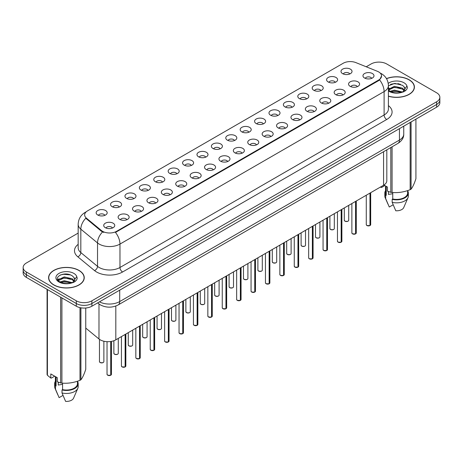 <?xml version="1.0" encoding="UTF-8"?>
<svg xmlns="http://www.w3.org/2000/svg" width="463" height="463" viewBox="0 0 463 463"><rect width="100%" height="100%" fill="white"/><g stroke="black" fill="none" stroke-linecap="round" stroke-linejoin="round"><path stroke-width="0.69" d="M328.209 81.974A5.515 3.183 180 0 1 327.115 81.071A5.515 3.183 180 0 1 328.944 77.113A5.515 3.183 180 0 1 336.011 77.471A5.515 3.183 180 0 1 337.105 81.071A5.515 3.183 180 0 1 328.209 81.974M335.339 82.304A3.31 1.91 0 0 0 334.448 81.372A3.31 1.91 0 0 0 331.19 80.886A3.31 1.91 0 0 0 328.88 82.304M313.81 90.291A5.515 3.183 180 0 1 312.716 89.388A5.515 3.183 180 0 1 314.539 85.429A5.515 3.183 180 0 1 321.606 85.788A5.515 3.183 180 0 1 322.699 89.388A5.515 3.183 180 0 1 313.81 90.291M320.934 90.621A3.31 1.91 0 0 0 320.049 89.689A3.31 1.91 0 0 0 316.785 89.203A3.31 1.91 0 0 0 314.481 90.621M299.405 98.602A5.515 3.183 180 0 1 298.311 97.705A5.515 3.183 180 0 1 300.14 93.746A5.515 3.183 180 0 1 307.206 94.099A5.515 3.183 180 0 1 308.3 97.705A5.515 3.183 180 0 1 299.405 98.602M306.535 98.932A3.31 1.91 0 0 0 305.644 98.006A3.31 1.91 0 0 0 302.385 97.519A3.31 1.91 0 0 0 300.076 98.932M285.005 106.918A5.515 3.183 180 0 1 283.906 106.021A5.515 3.183 180 0 1 285.735 102.063A5.515 3.183 180 0 1 292.801 102.416A5.515 3.183 180 0 1 293.895 106.021A5.515 3.183 180 0 1 285.005 106.918M292.13 107.248A3.31 1.91 0 0 0 291.244 106.316A3.31 1.91 0 0 0 287.98 105.836A3.31 1.91 0 0 0 285.677 107.248M270.6 115.235A5.515 3.183 180 0 1 269.507 114.332A5.515 3.183 180 0 1 271.33 110.379A5.515 3.183 180 0 1 278.402 110.732A5.515 3.183 180 0 1 279.496 114.332A5.515 3.183 180 0 1 270.6 115.235M277.725 115.565A3.31 1.91 0 0 0 276.839 114.633A3.31 1.91 0 0 0 273.581 114.153A3.31 1.91 0 0 0 271.272 115.565M256.195 123.552A5.515 3.183 180 0 1 255.101 122.649A5.515 3.183 180 0 1 256.93 118.69A5.515 3.183 180 0 1 263.997 119.049A5.515 3.183 180 0 1 265.091 122.649A5.515 3.183 180 0 1 256.195 123.552M263.325 123.881A3.31 1.91 0 0 0 262.434 122.95A3.31 1.91 0 0 0 259.176 122.463A3.31 1.91 0 0 0 256.867 123.881M241.796 131.862A5.515 3.183 180 0 1 240.702 130.965A5.515 3.183 180 0 1 242.525 127.007A5.515 3.183 180 0 1 249.592 127.36A5.515 3.183 180 0 1 250.691 130.965A5.515 3.183 180 0 1 241.796 131.862M248.92 132.192A3.31 1.91 0 0 0 248.035 131.266A3.31 1.91 0 0 0 244.777 130.78A3.31 1.91 0 0 0 242.467 132.192M227.391 140.179A5.515 3.183 180 0 1 226.297 139.282A5.515 3.183 180 0 1 228.126 135.323A5.515 3.183 180 0 1 235.192 135.676A5.515 3.183 180 0 1 236.286 139.282A5.515 3.183 180 0 1 227.391 140.179M234.521 140.509A3.31 1.91 0 0 0 233.63 139.577A3.31 1.91 0 0 0 230.371 139.097A3.31 1.91 0 0 0 228.062 140.509M212.992 148.496A5.515 3.183 180 0 1 211.898 147.593A5.515 3.183 180 0 1 213.721 143.64A5.515 3.183 180 0 1 220.787 143.993A5.515 3.183 180 0 1 221.881 147.593A5.515 3.183 180 0 1 212.992 148.496M220.116 148.826A3.31 1.91 0 0 0 219.231 147.894A3.31 1.91 0 0 0 215.972 147.413A3.31 1.91 0 0 0 213.663 148.826M198.586 156.812A5.515 3.183 180 0 1 197.493 155.909A5.515 3.183 180 0 1 199.321 151.951A5.515 3.183 180 0 1 206.388 152.31A5.515 3.183 180 0 1 207.482 155.909A5.515 3.183 180 0 1 198.586 156.812M205.717 157.142A3.31 1.91 0 0 0 204.825 156.21A3.31 1.91 0 0 0 201.567 155.724A3.31 1.91 0 0 0 199.258 157.142M184.187 165.123A5.515 3.183 180 0 1 183.088 164.226A5.515 3.183 180 0 1 184.916 160.267A5.515 3.183 180 0 1 191.983 160.62A5.515 3.183 180 0 1 193.077 164.226A5.515 3.183 180 0 1 184.187 165.123M191.312 165.459A3.31 1.91 0 0 0 190.426 164.527A3.31 1.91 0 0 0 187.162 164.041A3.31 1.91 0 0 0 184.859 165.459M169.782 173.44A5.515 3.183 180 0 1 168.688 172.543A5.515 3.183 180 0 1 170.517 168.584A5.515 3.183 180 0 1 177.584 168.937A5.515 3.183 180 0 1 178.677 172.543A5.515 3.183 180 0 1 169.782 173.44M176.912 173.77A3.31 1.91 0 0 0 176.021 172.838A3.31 1.91 0 0 0 172.763 172.358A3.31 1.91 0 0 0 170.453 173.77M155.377 181.756A5.515 3.183 180 0 1 154.283 180.854A5.515 3.183 180 0 1 156.112 176.901A5.515 3.183 180 0 1 163.179 177.254A5.515 3.183 180 0 1 164.272 180.854A5.515 3.183 180 0 1 155.377 181.756M162.507 182.086A3.31 1.91 0 0 0 161.622 181.155A3.31 1.91 0 0 0 158.358 180.674A3.31 1.91 0 0 0 156.054 182.086M140.978 190.073A5.515 3.183 180 0 1 139.884 189.17A5.515 3.183 180 0 1 141.707 185.212A5.515 3.183 180 0 1 148.773 185.57A5.515 3.183 180 0 1 149.873 189.17A5.515 3.183 180 0 1 140.978 190.073M148.102 190.403A3.31 1.91 0 0 0 147.217 189.471A3.31 1.91 0 0 0 143.958 188.985A3.31 1.91 0 0 0 141.649 190.403M126.573 198.384A5.515 3.183 180 0 1 125.479 197.487A5.515 3.183 180 0 1 127.308 193.528A5.515 3.183 180 0 1 134.374 193.881A5.515 3.183 180 0 1 135.468 197.487A5.515 3.183 180 0 1 126.573 198.384M133.703 198.72A3.31 1.91 0 0 0 132.812 197.788A3.31 1.91 0 0 0 129.553 197.302A3.31 1.91 0 0 0 127.244 198.72M112.173 206.701A5.515 3.183 180 0 1 111.079 205.804A5.515 3.183 180 0 1 112.903 201.845A5.515 3.183 180 0 1 119.969 202.198A5.515 3.183 180 0 1 121.063 205.804A5.515 3.183 180 0 1 112.173 206.701M119.298 207.03A3.31 1.91 0 0 0 118.412 206.104A3.31 1.91 0 0 0 115.154 205.618A3.31 1.91 0 0 0 112.845 207.03M97.768 215.017A5.515 3.183 180 0 1 96.674 214.114A5.515 3.183 180 0 1 98.503 210.161A5.515 3.183 180 0 1 105.57 210.515A5.515 3.183 180 0 1 106.664 214.114A5.515 3.183 180 0 1 97.768 215.017M104.898 215.347A3.31 1.91 0 0 0 104.007 214.415A3.31 1.91 0 0 0 100.749 213.935A3.31 1.91 0 0 0 98.44 215.347M342.614 73.658A5.515 3.183 180 0 1 341.52 72.755A5.515 3.183 180 0 1 343.343 68.802A5.515 3.183 180 0 1 350.41 69.155A5.515 3.183 180 0 1 351.504 72.755A5.515 3.183 180 0 1 342.614 73.658M349.739 73.987A3.31 1.91 0 0 0 348.853 73.056A3.31 1.91 0 0 0 345.595 72.575A3.31 1.91 0 0 0 343.286 73.987M350.178 86.344A5.515 3.183 180 0 1 349.085 85.441A5.515 3.183 180 0 1 350.908 81.482A5.515 3.183 180 0 1 357.98 81.841A5.515 3.183 180 0 1 359.074 85.441A5.515 3.183 180 0 1 350.178 86.344M357.303 86.674A3.31 1.91 0 0 0 356.417 85.742A3.31 1.91 0 0 0 353.159 85.256A3.31 1.91 0 0 0 350.85 86.674M335.773 94.655A5.515 3.183 180 0 1 334.68 93.757A5.515 3.183 180 0 1 336.508 89.799A5.515 3.183 180 0 1 343.575 90.152A5.515 3.183 180 0 1 344.669 93.757A5.515 3.183 180 0 1 335.773 94.655M342.904 94.984A3.31 1.91 0 0 0 342.012 94.058A3.31 1.91 0 0 0 338.754 93.572A3.31 1.91 0 0 0 336.445 94.984M321.374 102.971A5.515 3.183 180 0 1 320.28 102.068A5.515 3.183 180 0 1 322.103 98.115A5.515 3.183 180 0 1 329.17 98.469A5.515 3.183 180 0 1 330.264 102.068A5.515 3.183 180 0 1 321.374 102.971M328.498 103.301A3.31 1.91 0 0 0 327.613 102.369A3.31 1.91 0 0 0 324.355 101.889A3.31 1.91 0 0 0 322.045 103.301M306.969 111.288A5.515 3.183 180 0 1 305.875 110.385A5.515 3.183 180 0 1 307.704 106.426A5.515 3.183 180 0 1 314.771 106.785A5.515 3.183 180 0 1 315.864 110.385A5.515 3.183 180 0 1 306.969 111.288M314.099 111.618A3.31 1.91 0 0 0 313.208 110.686A3.31 1.91 0 0 0 309.95 110.2A3.31 1.91 0 0 0 307.64 111.618M292.57 119.604A5.515 3.183 180 0 1 291.476 118.702A5.515 3.183 180 0 1 293.299 114.743A5.515 3.183 180 0 1 300.365 115.102A5.515 3.183 180 0 1 301.459 118.702A5.515 3.183 180 0 1 292.57 119.604M299.694 119.934A3.31 1.91 0 0 0 298.809 119.003A3.31 1.91 0 0 0 295.55 118.516A3.31 1.91 0 0 0 293.241 119.934M278.165 127.915A5.515 3.183 180 0 1 277.071 127.018A5.515 3.183 180 0 1 278.9 123.06A5.515 3.183 180 0 1 285.966 123.413A5.515 3.183 180 0 1 287.06 127.018A5.515 3.183 180 0 1 278.165 127.915M285.295 128.245A3.31 1.91 0 0 0 284.404 127.319A3.31 1.91 0 0 0 281.145 126.833A3.31 1.91 0 0 0 278.836 128.245M263.765 136.232A5.515 3.183 180 0 1 262.666 135.329A5.515 3.183 180 0 1 264.495 131.376A5.515 3.183 180 0 1 271.561 131.729A5.515 3.183 180 0 1 272.655 135.329A5.515 3.183 180 0 1 263.765 136.232M270.89 136.562A3.31 1.91 0 0 0 270.004 135.63A3.31 1.91 0 0 0 266.74 135.15A3.31 1.91 0 0 0 264.437 136.562M249.36 144.549A5.515 3.183 180 0 1 248.266 143.646A5.515 3.183 180 0 1 250.095 139.687A5.515 3.183 180 0 1 257.162 140.046A5.515 3.183 180 0 1 258.256 143.646A5.515 3.183 180 0 1 249.36 144.549M256.49 144.878A3.31 1.91 0 0 0 255.599 143.947A3.31 1.91 0 0 0 252.341 143.461A3.31 1.91 0 0 0 250.032 144.878M234.955 152.865A5.515 3.183 180 0 1 233.861 151.962A5.515 3.183 180 0 1 235.69 148.004A5.515 3.183 180 0 1 242.757 148.363A5.515 3.183 180 0 1 243.851 151.962A5.515 3.183 180 0 1 234.955 152.865M242.085 153.195A3.31 1.91 0 0 0 241.2 152.263A3.31 1.91 0 0 0 237.936 151.777A3.31 1.91 0 0 0 235.632 153.195M220.556 161.176A5.515 3.183 180 0 1 219.462 160.279A5.515 3.183 180 0 1 221.285 156.32A5.515 3.183 180 0 1 228.352 156.673A5.515 3.183 180 0 1 229.451 160.279A5.515 3.183 180 0 1 220.556 161.176M227.68 161.506A3.31 1.91 0 0 0 226.795 160.58A3.31 1.91 0 0 0 223.536 160.094A3.31 1.91 0 0 0 221.227 161.506M206.151 169.493A5.515 3.183 180 0 1 205.057 168.596A5.515 3.183 180 0 1 206.886 164.637A5.515 3.183 180 0 1 213.952 164.99A5.515 3.183 180 0 1 215.046 168.596A5.515 3.183 180 0 1 206.151 169.493M213.281 169.823A3.31 1.91 0 0 0 212.39 168.891A3.31 1.91 0 0 0 209.131 168.41A3.31 1.91 0 0 0 206.822 169.823M191.751 177.809A5.515 3.183 180 0 1 190.658 176.907A5.515 3.183 180 0 1 192.481 172.954A5.515 3.183 180 0 1 199.547 173.307A5.515 3.183 180 0 1 200.641 176.907A5.515 3.183 180 0 1 191.751 177.809M198.876 178.139A3.31 1.91 0 0 0 197.99 177.207A3.31 1.91 0 0 0 194.732 176.727A3.31 1.91 0 0 0 192.423 178.139M177.346 186.126A5.515 3.183 180 0 1 176.253 185.223A5.515 3.183 180 0 1 178.081 181.264A5.515 3.183 180 0 1 185.148 181.623A5.515 3.183 180 0 1 186.242 185.223A5.515 3.183 180 0 1 177.346 186.126M184.477 186.456A3.31 1.91 0 0 0 183.585 185.524A3.31 1.91 0 0 0 180.327 185.038A3.31 1.91 0 0 0 178.018 186.456M162.947 194.437A5.515 3.183 180 0 1 161.853 193.54A5.515 3.183 180 0 1 163.676 189.581A5.515 3.183 180 0 1 170.743 189.934A5.515 3.183 180 0 1 171.837 193.54A5.515 3.183 180 0 1 162.947 194.437M170.071 194.767A3.31 1.91 0 0 0 169.186 193.841A3.31 1.91 0 0 0 165.922 193.355A3.31 1.91 0 0 0 163.618 194.767M148.542 202.753A5.515 3.183 180 0 1 147.448 201.856A5.515 3.183 180 0 1 149.277 197.898A5.515 3.183 180 0 1 156.344 198.251A5.515 3.183 180 0 1 157.437 201.856A5.515 3.183 180 0 1 148.542 202.753M155.672 203.083A3.31 1.91 0 0 0 154.781 202.152A3.31 1.91 0 0 0 151.523 201.671A3.31 1.91 0 0 0 149.213 203.083M134.137 211.07A5.515 3.183 180 0 1 133.043 210.167A5.515 3.183 180 0 1 134.872 206.214A5.515 3.183 180 0 1 141.938 206.567A5.515 3.183 180 0 1 143.032 210.167A5.515 3.183 180 0 1 134.137 211.07M141.267 211.4A3.31 1.91 0 0 0 140.382 210.468A3.31 1.91 0 0 0 137.117 209.988A3.31 1.91 0 0 0 134.814 211.4M119.738 219.387A5.515 3.183 180 0 1 118.644 218.484A5.515 3.183 180 0 1 120.467 214.525A5.515 3.183 180 0 1 127.539 214.884A5.515 3.183 180 0 1 128.633 218.484A5.515 3.183 180 0 1 119.738 219.387M126.862 219.717A3.31 1.91 0 0 0 125.977 218.785A3.31 1.91 0 0 0 122.718 218.299A3.31 1.91 0 0 0 120.409 219.717M105.332 227.698A5.515 3.183 180 0 1 104.239 226.801A5.515 3.183 180 0 1 106.068 222.842A5.515 3.183 180 0 1 113.134 223.195A5.515 3.183 180 0 1 114.228 226.801A5.515 3.183 180 0 1 105.332 227.698M112.463 228.033A3.31 1.91 0 0 0 111.571 227.101A3.31 1.91 0 0 0 108.313 226.615A3.31 1.91 0 0 0 106.004 228.033M364.584 78.027A5.515 3.183 180 0 1 363.484 77.124A5.515 3.183 180 0 1 365.313 73.166A5.515 3.183 180 0 1 372.379 73.524A5.515 3.183 180 0 1 373.473 77.124A5.515 3.183 180 0 1 364.584 78.027M371.708 78.357A3.31 1.91 0 0 0 370.822 77.425A3.31 1.91 0 0 0 367.558 76.939A3.31 1.91 0 0 0 365.255 78.357M377.322 71.273A9.926 5.73 180 0 1 378.647 71.915A9.926 5.73 180 0 1 381.553 75.967A9.926 5.73 180 0 1 378.647 80.024L116.589 231.315A9.926 5.73 180 0 1 101.443 230.551L86.454 218.195A9.926 5.73 180 0 1 84.654 214.907A9.926 5.73 180 0 1 87.565 210.856L343.199 63.263A9.926 5.73 180 0 1 355.914 62.621L377.322 71.273M386.813 149.838L386.813 180.738A11.031 6.366 180 0 1 383.578 185.241L115.814 339.836A11.031 6.366 180 0 1 98.984 338.985L85.753 328.076M388.411 96.229A17.831 10.296 0 0 0 414.414 87.079A17.831 10.296 0 0 0 409.194 79.798A17.831 10.296 0 0 0 386.472 78.6M79.023 270.415A17.831 10.296 0 0 0 59.594 268.187A17.831 10.296 0 0 0 48.586 277.696A17.831 10.296 0 0 0 53.806 284.976A17.831 10.296 0 0 0 73.241 287.21A17.831 10.296 0 0 0 84.249 277.696A17.831 10.296 0 0 0 79.023 270.415M381.553 75.967L379.608 79.92L378.647 80.62L115.472 232.414A12.866 7.431 60 0 1 119.969 244.076A14.706 8.49 180 0 1 99.175 244.076A14.706 8.49 180 0 1 97.525 242.942L80.822 229.168A14.706 8.49 180 0 1 78.166 224.3L78.166 247.717A14.706 8.49 0 0 0 80.822 252.584L97.525 266.358A14.706 8.49 0 0 0 99.175 267.492A14.706 8.49 0 0 0 119.969 267.492L384.105 114.992A14.706 8.49 0 0 0 388.411 108.99L388.411 85.574A14.706 8.49 180 0 1 384.105 91.581A12.866 7.431 -120 0 0 379.608 79.92M78.166 233.092L26.379 262.99A11.031 6.366 0 0 0 23.15 267.492L23.15 272.892A11.031 6.366 0 0 0 26.379 277.395L76.297 306.217L76.297 303.514A11.031 6.366 0 0 0 91.894 303.514L436.621 104.488A11.031 6.366 0 0 0 439.85 99.985A11.031 6.366 0 0 1 436.621 104.488L91.894 303.514A11.031 6.366 0 0 1 76.297 303.514L26.379 274.698L76.297 303.514L76.297 300.811A11.031 6.366 0 0 0 91.894 300.811L436.621 101.785A11.031 6.366 0 0 0 439.85 97.282A11.031 6.366 0 0 0 436.621 92.779L386.703 63.963A11.031 6.366 0 0 0 371.106 63.963L366.216 66.788M23.15 270.195A11.031 6.366 0 0 0 26.379 274.698A11.031 6.366 0 0 1 23.15 270.195M103.671 232.414L101.443 231.286L85.782 218.252A12.866 8.606 129.5 0 0 80.822 229.168L80.822 252.584A3.675 2.46 -50.5 0 1 77.813 256.803A18.381 10.614 180 0 1 78.166 244.348M23.15 267.492A11.031 6.366 0 0 0 26.379 271.995L76.297 300.811M76.297 306.217A11.031 6.366 0 0 0 91.894 306.217L436.621 107.19A11.031 6.366 0 0 0 439.85 102.688L439.85 97.282M369.954 225.585L366.933 225.545L366.274 224.613A2.205 1.273 0 0 0 366.922 225.51A2.205 1.273 0 0 0 369.972 225.55L369.92 225.579A2.13 1.233 180 0 1 366.974 225.539M369.972 225.458L370.105 193.019M369.972 225.55L369.972 193.1M355.555 233.896L352.534 233.861L351.874 232.924A2.205 1.273 0 0 0 352.517 233.827A2.205 1.273 0 0 0 355.567 233.867L355.52 233.896A2.13 1.233 180 0 1 352.569 233.856M355.567 233.774L355.706 201.336M355.567 233.867L355.567 201.417M341.15 242.213L338.129 242.178L337.469 241.24A2.205 1.273 0 0 0 338.117 242.143A2.205 1.273 0 0 0 341.167 242.178L341.115 242.207A2.13 1.233 180 0 1 338.169 242.172M341.167 242.091L341.3 209.652M341.167 242.178L341.167 209.733M326.745 250.529L323.73 250.489L323.064 249.557A2.205 1.273 0 0 0 323.712 250.454A2.205 1.273 0 0 0 326.762 250.495L326.716 250.524A2.13 1.233 180 0 1 323.764 250.489M326.762 250.402L326.901 217.969M326.762 250.495L326.762 218.044M312.346 258.846L309.325 258.805L308.665 257.874A2.205 1.273 0 0 0 309.313 258.771A2.205 1.273 0 0 0 312.363 258.811L312.311 258.84A2.13 1.233 180 0 1 309.365 258.8M312.363 258.719L312.496 226.28M312.363 258.811L312.363 226.361M388.411 96.107A17.646 10.186 0 0 0 414.229 87.079A17.646 10.186 0 0 0 409.06 79.873A17.646 10.186 0 0 0 386.536 78.704M388.856 191.699A8.311 4.798 0 0 0 388.44 192.521M388.44 191.555L388.44 194.419L392.746 193.719M390.164 91.304L394.43 90.1L402.55 92.039M400.402 91.877L393.776 91.309L391.148 91.79L394.43 91.055L401.624 92.432M388.411 89.365L394.43 86.286L402.463 88.167L404.39 90.175M388.532 90.036L394.43 87.241L402.463 89.116L404.072 90.626M388.411 89.897L389.921 91.159C393.139 92.907 396.941 93.352 401.328 92.496L403.661 91.819C405.906 90.667 407.151 89.226 407.399 87.501L406.936 86.014L404.894 88.879A8.311 4.798 0 0 0 403.956 86.662L404.888 88.994M403.956 86.662L402.469 85.308L394.771 83.386L388.411 85.829M404.772 89.446L402.741 91.9M383.931 185.026L387.45 187.058L387.45 191.173L390.818 192.295A19.851 11.465 0 0 0 392.074 192.486C398.076 193.013 404.101 192.081 410.154 189.691A19.851 11.465 0 0 0 411.075 189.159C412.683 187.15 414.298 183.672 415.919 178.724L415.919 119.141M392.746 192.533L392.746 199.015A11.031 6.366 0 0 0 407.614 193.048L407.614 190.6M392.746 199.015L392.173 199.345A11.766 6.795 0 0 0 408.349 193.048A11.766 6.795 0 0 0 407.614 190.681M392.173 199.345L392.173 202.343A11.766 6.795 0 0 0 407.996 197.695A11.766 6.795 0 0 0 408.349 196.046L408.349 193.048M392.173 202.343L395.772 210.775A7.356 4.248 0 0 0 403.719 207.586L407.996 197.695M410.154 189.691L410.154 122.469M411.075 121.937L411.075 189.159M392.074 146.8L392.074 192.486M390.818 192.295L390.818 147.529M384.851 185.559L381.553 187.463L380.459 187.046M385.552 185.964L385.552 193.048A11.031 6.366 0 0 0 386.246 195.264L386.246 186.363M385.552 190.681A11.766 6.795 0 0 0 384.817 193.048A11.766 6.795 0 0 0 385.673 195.589L386.246 195.264M384.817 193.048L384.817 196.046A11.766 6.795 0 0 0 385.17 197.695A11.766 6.795 0 0 0 385.673 198.592L385.673 195.589M393.156 204.779L389.273 207.019L385.673 198.592M390.523 84.347L393.776 83.687L400.483 84.278M391.137 87.976L393.776 87.501L400.402 88.068M404.025 89.614L404.529 89.944M404.766 90.117L405.449 90.679M388.411 88.595L389.238 88.173M380.951 186.757L380.951 187.422M53.94 284.901A17.646 10.186 0 0 0 73.171 287.112A17.646 10.186 0 0 0 84.063 277.696A17.646 10.186 0 0 0 78.895 270.49A17.646 10.186 0 0 0 59.663 268.285A17.646 10.186 0 0 0 48.771 277.696A17.646 10.186 0 0 0 53.94 284.901M58.691 382.322A8.311 4.798 0 0 0 58.269 383.138M58.269 382.172L58.269 385.042L62.574 384.342M59.999 281.926L64.264 280.717L72.378 282.656M70.237 282.499L63.61 281.932L60.983 282.407L64.264 281.672L71.458 283.049M58.135 280.381L58.39 279.664L64.264 276.909L72.292 278.784L74.225 280.798M58.367 280.659L64.264 277.858L72.292 279.739L73.906 281.249M73.791 277.285L72.303 275.925C64.641 270.508 51.873 277.58 59.756 281.782C62.974 283.524 66.776 283.969 71.157 283.119L73.495 282.436C75.741 281.284 76.985 279.849 77.228 278.124L76.771 276.631L74.728 279.496A8.311 4.798 0 0 0 73.791 277.285L74.722 279.611M74.601 280.069L72.575 282.517M54.686 376.182L51.387 378.086L50.785 378.045L50.785 373.93L57.285 377.681L57.285 381.796L60.653 382.913A19.851 11.465 0 0 0 61.909 383.109C67.911 383.636 73.935 382.704 79.989 380.314A19.851 11.465 0 0 0 80.909 379.782C82.518 377.767 84.133 374.289 85.753 369.341L85.753 308.011M62.574 383.156L62.574 389.638A11.031 6.366 0 0 0 77.448 383.665L77.448 381.223M62.574 389.638L62.007 389.962A11.766 6.795 0 0 0 78.183 383.665A11.766 6.795 0 0 0 77.448 381.304M62.007 389.962L62.007 392.965A11.766 6.795 0 0 0 77.83 388.312A11.766 6.795 0 0 0 78.183 386.669L78.183 383.665M62.007 392.965L65.607 401.392A7.356 4.248 0 0 0 73.548 398.203L77.83 388.312M79.989 380.314L79.989 307.623M80.909 307.808L80.909 379.782M61.909 297.912L61.909 383.109M60.653 382.913L60.653 297.182M47.417 289.543L47.417 375.273L50.785 378.045M47.417 375.273A19.851 11.465 0 0 1 47.081 374.55L47.081 289.346M55.386 376.587L55.386 383.665A11.031 6.366 0 0 0 56.075 385.882L56.075 376.98M55.386 381.304A11.766 6.795 0 0 0 54.651 383.665A11.766 6.795 0 0 0 55.508 386.211L56.075 385.882M54.651 383.665L54.651 386.669A11.766 6.795 0 0 0 55.004 388.312A11.766 6.795 0 0 0 55.508 389.215L55.508 386.211M62.985 395.402L59.108 397.642L55.508 389.215M60.352 274.964L63.61 274.304L70.318 274.9M57.84 279.941L58.431 279.588M60.971 278.599L63.61 278.118L70.237 278.685M73.86 280.237L74.364 280.566M74.601 280.734L75.284 281.296M57.661 279.583L59.067 278.795M297.94 267.157L294.925 267.122L294.26 266.184A2.205 1.273 0 0 0 294.908 267.087A2.205 1.273 0 0 0 297.958 267.128L297.906 267.157A2.13 1.233 180 0 1 294.96 267.116M297.958 267.035L298.097 234.596M297.958 267.128L297.958 234.677M283.541 275.473L280.52 275.439L279.86 274.501A2.205 1.273 0 0 0 280.503 275.404A2.205 1.273 0 0 0 283.553 275.439L283.506 275.468A2.13 1.233 180 0 1 280.555 275.433M283.553 275.352L283.692 242.913M283.553 275.439L283.553 242.994M269.136 283.79L266.115 283.75L265.455 282.818A2.205 1.273 0 0 0 266.103 283.715A2.205 1.273 0 0 0 269.153 283.755L269.101 283.784A2.13 1.233 180 0 1 266.156 283.75M269.153 283.663L269.287 251.23M269.153 283.755L269.153 251.305M254.737 292.107L251.716 292.066L251.056 291.134A2.205 1.273 0 0 0 251.698 292.031A2.205 1.273 0 0 0 254.748 292.072L254.702 292.101A2.13 1.233 180 0 1 251.75 292.06M254.748 291.979L254.887 259.546M254.748 292.072L254.748 259.621M240.332 300.418L237.311 300.383L236.651 299.445A2.205 1.273 0 0 0 237.299 300.348A2.205 1.273 0 0 0 240.349 300.389L240.297 300.418A2.13 1.233 180 0 1 237.351 300.377M240.349 300.296L240.482 267.857M240.349 300.389L240.349 267.938M225.932 308.734L222.911 308.699L222.252 307.762A2.205 1.273 0 0 0 222.894 308.665A2.205 1.273 0 0 0 225.944 308.699L225.898 308.728A2.13 1.233 180 0 1 222.946 308.694M225.944 308.613L226.083 276.174M225.944 308.699L225.944 276.255M211.527 317.051L208.506 317.01L207.846 316.079A2.205 1.273 0 0 0 208.495 316.981A2.205 1.273 0 0 0 211.545 317.016L211.493 317.045A2.13 1.233 180 0 1 208.547 317.01M211.545 316.929L211.678 284.49M211.545 317.016L211.545 284.566M197.122 325.367L194.107 325.327L193.441 324.395A2.205 1.273 0 0 0 194.09 325.292A2.205 1.273 0 0 0 197.14 325.333L197.088 325.362A2.13 1.233 180 0 1 194.142 325.321M197.14 325.24L197.279 292.807M197.14 325.333L197.14 292.882M182.723 333.684L179.702 333.644L179.042 332.706A2.205 1.273 0 0 0 179.685 333.609A2.205 1.273 0 0 0 182.735 333.649L182.688 333.678A2.13 1.233 180 0 1 179.737 333.638M182.735 333.557L182.873 301.118M182.735 333.649L182.735 301.199M168.318 341.995L165.303 341.96L164.637 341.023A2.205 1.273 0 0 0 165.285 341.925A2.205 1.273 0 0 0 168.335 341.96L168.283 341.989A2.13 1.233 180 0 1 165.337 341.954M168.335 341.873L168.468 309.434M168.335 341.96L168.335 309.515M153.919 350.312L150.897 350.271L150.238 349.339A2.205 1.273 0 0 0 150.88 350.242A2.205 1.273 0 0 0 153.93 350.277L153.884 350.306A2.13 1.233 180 0 1 150.932 350.271M153.93 350.19L154.069 317.751M153.93 350.277L153.93 317.826M139.513 358.628L136.492 358.588L135.833 357.656A2.205 1.273 0 0 0 136.481 358.553A2.205 1.273 0 0 0 139.531 358.594L139.479 358.622A2.13 1.233 180 0 1 136.533 358.588M139.531 358.501L139.664 326.068M139.531 358.594L139.531 326.143M125.114 366.945L122.093 366.904L121.433 365.967A2.205 1.273 0 0 0 122.076 366.87A2.205 1.273 0 0 0 125.126 366.91L125.079 366.939A2.13 1.233 180 0 1 122.128 366.899M125.126 366.818L125.265 334.379M125.126 366.91L125.126 334.46M110.709 375.256L107.688 375.221L107.028 374.283A2.205 1.273 0 0 0 107.676 375.186A2.205 1.273 0 0 0 110.726 375.221L110.674 375.25A2.13 1.233 180 0 1 107.729 375.215M110.726 375.134L110.86 341.486M110.726 375.221L110.726 341.503M86.454 218.195L86.454 218.93M101.443 230.551L101.443 231.286M116.589 231.315L116.589 231.911M378.647 80.024L378.647 80.62M383.578 151.708L383.578 185.241M98.984 303.959L98.984 338.985M115.814 306.037L115.814 339.836M122.573 271.995A3.675 2.124 60 0 1 119.969 267.492L119.969 244.076L384.105 91.581L384.105 114.992A3.675 2.124 60 0 0 386.703 119.5L122.573 271.995A18.381 10.614 180 0 1 96.576 271.995A18.381 10.614 180 0 1 94.516 270.577L77.813 256.803M86.002 212.025A12.866 7.431 -120 0 0 85.134 212.407C80.736 215.046 78.415 219.011 78.166 224.3M102.537 231.969A12.866 8.606 129.5 0 0 97.525 242.942L97.525 266.358A3.675 2.46 -50.5 0 1 94.516 270.577M388.411 105.628A18.381 10.614 180 0 1 386.703 119.5M91.894 300.811L91.894 306.217M436.621 101.785L436.621 107.19M26.379 271.995L26.379 277.395M99.447 301.853A14.706 8.49 0 0 0 119.709 301.563L399.442 140.063A14.706 8.49 0 0 0 403.753 134.056C403.858 137.708 401.913 140.827 397.92 143.426L118.187 304.926A7.356 4.248 60 0 0 119.709 301.563L119.709 290.156M399.442 128.656L399.442 140.063A7.356 4.248 60 0 1 397.92 143.426M97.849 302.773A7.356 4.919 129.5 0 0 98.613 303.664L97.664 302.883M370.105 225.469A2.205 1.273 0 0 0 370.684 224.613L370.684 192.689M344.952 221.14A2.205 1.273 0 0 0 347.354 221.418A2.205 1.273 0 0 0 348.72 220.243C348.552 221.326 347.302 221.632 344.97 221.175L344.304 220.243A2.205 1.273 0 0 0 344.952 221.14M348.049 221.158A2.13 1.233 180 0 1 345.004 221.175M355.706 233.786A2.205 1.273 0 0 0 356.284 232.924L356.284 201M341.3 242.103A2.205 1.273 0 0 0 341.879 241.24L341.879 209.317M326.901 250.419A2.205 1.273 0 0 0 327.48 249.557L327.48 217.633M312.496 258.73A2.205 1.273 0 0 0 313.075 257.874L313.075 225.95M330.547 229.457A2.205 1.273 0 0 0 332.955 229.735A2.205 1.273 0 0 0 334.315 228.56C334.147 229.636 332.897 229.949 330.565 229.492L329.905 228.56A2.205 1.273 0 0 0 330.547 229.457M333.644 229.474A2.13 1.233 180 0 1 330.599 229.486M316.148 237.774A2.205 1.273 0 0 0 318.55 238.051A2.205 1.273 0 0 0 319.916 236.871C319.748 237.953 318.498 238.266 316.165 237.808L315.5 236.871A2.205 1.273 0 0 0 316.148 237.774M319.238 237.791A2.13 1.233 180 0 1 316.2 237.803M301.743 246.09A2.205 1.273 0 0 0 304.15 246.362A2.205 1.273 0 0 0 305.511 245.187C305.343 246.27 304.093 246.582 301.76 246.125L301.1 245.187A2.205 1.273 0 0 0 301.743 246.09M304.839 246.102A2.13 1.233 180 0 1 301.795 246.119M399.031 83.809A14.706 8.49 0 0 0 397.572 83.71M406.936 86.014A10.516 6.071 0 0 0 404.02 82.784A10.516 6.071 0 0 0 388.231 83.386M388.411 90.898A10.516 6.071 0 0 0 389.146 91.373A10.516 6.071 0 0 0 401.328 92.496M68.865 274.426A14.706 8.49 0 0 0 67.401 274.327M76.771 276.631A10.516 6.071 0 0 0 73.854 273.401A10.516 6.071 0 0 0 58.98 273.401A10.516 6.071 0 0 0 58.98 281.99A10.516 6.071 0 0 0 71.157 283.119M298.097 267.047A2.205 1.273 0 0 0 298.676 266.184L298.676 234.261M283.692 275.363A2.205 1.273 0 0 0 284.27 274.501L284.27 242.577M269.287 283.68A2.205 1.273 0 0 0 269.871 282.818L269.871 250.894M287.344 254.407A2.205 1.273 0 0 0 289.745 254.679A2.205 1.273 0 0 0 291.105 253.504C290.943 254.586 289.693 254.893 287.355 254.436L286.695 253.504A2.205 1.273 0 0 0 287.344 254.407M290.434 254.418A2.13 1.233 180 0 1 287.396 254.436M272.939 262.718A2.205 1.273 0 0 0 275.346 262.996A2.205 1.273 0 0 0 276.706 261.821C276.538 262.897 275.288 263.21 272.956 262.752L272.296 261.821A2.205 1.273 0 0 0 272.939 262.718M276.035 262.735A2.13 1.233 180 0 1 272.991 262.747M258.539 271.034A2.205 1.273 0 0 0 260.941 271.312A2.205 1.273 0 0 0 262.301 270.132C262.139 271.214 260.889 271.526 258.551 271.069L257.891 270.132A2.205 1.273 0 0 0 258.539 271.034M261.63 271.052A2.13 1.233 180 0 1 258.591 271.063M254.887 291.991A2.205 1.273 0 0 0 255.466 291.134L255.466 259.211M240.482 300.308A2.205 1.273 0 0 0 241.061 299.445L241.061 267.521M226.083 308.624A2.205 1.273 0 0 0 226.662 307.762L226.662 275.838M211.678 316.941A2.205 1.273 0 0 0 212.257 316.079L212.257 284.155M197.279 325.252A2.205 1.273 0 0 0 197.857 324.395L197.857 292.471M244.134 279.351A2.205 1.273 0 0 0 246.536 279.629A2.205 1.273 0 0 0 247.902 278.448C247.734 279.53 246.484 279.843 244.151 279.386L243.486 278.448A2.205 1.273 0 0 0 244.134 279.351M247.23 279.363A2.13 1.233 180 0 1 244.186 279.38M229.735 287.668A2.205 1.273 0 0 0 232.137 287.94A2.205 1.273 0 0 0 233.497 286.765C233.335 287.847 232.085 288.16 229.746 287.697L229.087 286.765A2.205 1.273 0 0 0 229.735 287.668M232.825 287.679A2.13 1.233 180 0 1 229.787 287.697M215.33 295.979A2.205 1.273 0 0 0 217.732 296.256A2.205 1.273 0 0 0 219.097 295.081C218.93 296.158 217.679 296.47 215.347 296.013L214.682 295.081A2.205 1.273 0 0 0 215.33 295.979M218.42 295.996A2.13 1.233 180 0 1 215.382 296.013M200.925 304.295A2.205 1.273 0 0 0 203.332 304.573A2.205 1.273 0 0 0 204.692 303.392C204.524 304.475 203.274 304.787 200.942 304.33L200.282 303.392A2.205 1.273 0 0 0 200.925 304.295M204.021 304.313A2.13 1.233 180 0 1 200.977 304.324M186.525 312.612A2.205 1.273 0 0 0 188.927 312.89A2.205 1.273 0 0 0 190.293 311.709C190.125 312.791 188.875 313.104 186.537 312.647L185.877 311.709A2.205 1.273 0 0 0 186.525 312.612M189.616 312.623A2.13 1.233 180 0 1 186.577 312.641M182.873 333.568A2.205 1.273 0 0 0 183.452 332.706L183.452 300.782M168.468 341.885A2.205 1.273 0 0 0 169.053 341.023L169.053 309.099M154.069 350.202A2.205 1.273 0 0 0 154.648 349.339L154.648 317.415M139.664 358.512A2.205 1.273 0 0 0 140.243 357.656L140.243 325.732M125.265 366.829A2.205 1.273 0 0 0 125.843 365.967L125.843 334.049M110.86 375.146A2.205 1.273 0 0 0 111.438 374.283L111.438 341.387M172.12 320.928A2.205 1.273 0 0 0 174.528 321.2A2.205 1.273 0 0 0 175.888 320.026C175.72 321.108 174.47 321.42 172.138 320.957L171.478 320.026A2.205 1.273 0 0 0 172.12 320.928M175.217 320.94A2.13 1.233 180 0 1 172.172 320.957M157.721 329.239A2.205 1.273 0 0 0 160.123 329.517A2.205 1.273 0 0 0 161.483 328.342C161.321 329.425 160.071 329.731 157.733 329.274L157.073 328.342A2.205 1.273 0 0 0 157.721 329.239M160.811 329.257A2.13 1.233 180 0 1 157.773 329.274M143.316 337.556A2.205 1.273 0 0 0 145.723 337.834A2.205 1.273 0 0 0 147.084 336.659C146.916 337.735 145.666 338.048 143.333 337.591L142.673 336.659A2.205 1.273 0 0 0 143.316 337.556M146.412 337.573A2.13 1.233 180 0 1 143.368 337.585M128.917 345.873A2.205 1.273 0 0 0 131.318 346.15A2.205 1.273 0 0 0 132.678 344.97C132.516 346.052 131.266 346.365 128.928 345.907L128.268 344.97A2.205 1.273 0 0 0 128.917 345.873M132.007 345.884A2.13 1.233 180 0 1 128.969 345.902M114.511 354.189A2.205 1.273 0 0 0 116.913 354.461A2.205 1.273 0 0 0 118.279 353.286C118.111 354.369 116.861 354.681 114.529 354.218L113.863 353.286A2.205 1.273 0 0 0 114.511 354.189M117.608 354.201A2.13 1.233 180 0 1 114.564 354.218M100.106 362.5A2.205 1.273 0 0 0 102.514 362.778A2.205 1.273 0 0 0 103.874 361.603C103.706 362.685 102.456 362.992 100.124 362.535L99.464 361.603A2.205 1.273 0 0 0 100.106 362.5M103.203 362.517A2.13 1.233 180 0 1 100.158 362.535M388.411 85.574C388.162 80.29 385.841 76.326 381.437 73.681L380.123 73.009M86.344 211.707L85.134 212.407M118.187 304.926C112.272 307.901 106.351 307.901 100.436 304.926L98.613 303.664M403.753 134.056L403.753 126.168M366.274 224.613L366.274 195.236M370.684 224.613L370.093 225.504M348.72 220.243L348.72 205.369M344.304 220.243L344.304 207.916M351.874 232.924L351.874 203.552M356.284 232.924L355.688 233.821M337.469 241.24L337.469 211.863M341.879 241.24L341.289 242.137M323.064 249.557L323.064 220.18M327.48 249.557L326.884 250.448M308.665 257.874L308.665 228.496M313.075 257.874L312.479 258.765M334.315 228.56L334.315 213.686M329.905 228.56L329.905 216.233M319.916 236.871L319.916 222.003M315.5 236.871L315.5 224.549M305.511 245.187L305.511 230.314M301.1 245.187L301.1 232.86M414.229 88.549L414.229 87.079M387.919 204.05L385.17 197.695M84.063 279.172L84.063 277.696M57.753 394.667L55.004 388.312M48.771 279.172L48.771 277.696M294.26 266.184L294.26 236.813M298.676 266.184L298.079 267.082M279.86 274.501L279.86 245.124M284.27 274.501L283.674 275.398M265.455 282.818L265.455 253.44M269.871 282.818L269.275 283.709M291.105 253.504L291.105 238.63M286.695 253.504L286.695 241.177M276.706 261.821L276.706 246.947M272.296 261.821L272.296 249.493M262.301 270.132L262.301 255.263M257.891 270.132L257.891 257.81M251.056 291.134L251.056 261.757M255.466 291.134L254.87 292.026M236.651 299.445L236.651 270.074M241.061 299.445L240.471 300.342M222.252 307.762L222.252 278.385M226.662 307.762L226.066 308.659M207.846 316.079L207.846 286.701M212.257 316.079L211.666 316.97M193.441 324.395L193.441 295.018M197.857 324.395L197.261 325.286M247.902 278.448L247.902 263.574M243.486 278.448L243.486 266.127M233.497 286.765L233.497 271.891M229.087 286.765L229.087 274.437M219.097 295.081L219.097 280.208M214.682 295.081L214.682 282.754M204.692 303.392L204.692 288.524M200.282 303.392L200.282 291.071M190.293 311.709L190.293 296.835M185.877 311.709L185.877 299.387M179.042 332.706L179.042 303.334M183.452 332.706L182.856 333.603M164.637 341.023L164.637 311.645M169.053 341.023L168.457 341.92M150.238 349.339L150.238 319.962M154.648 349.339L154.052 350.231M135.833 357.656L135.833 328.279M140.243 357.656L139.652 358.547M121.433 365.967L121.433 336.595M125.843 365.967L125.247 366.864M107.028 374.283L107.028 341.677M111.438 374.283L110.848 375.18M175.888 320.026L175.888 305.152M171.478 320.026L171.478 307.698M161.483 328.342L161.483 313.468M157.073 328.342L157.073 316.015M147.084 336.659L147.084 321.785M142.673 336.659L142.673 324.332M132.678 344.97L132.678 330.096M128.268 344.97L128.268 332.648M118.279 353.286L118.279 338.412M113.863 353.286L113.863 340.733M103.874 361.603L103.874 341.237M99.464 361.603L99.464 339.35"/></g></svg>
